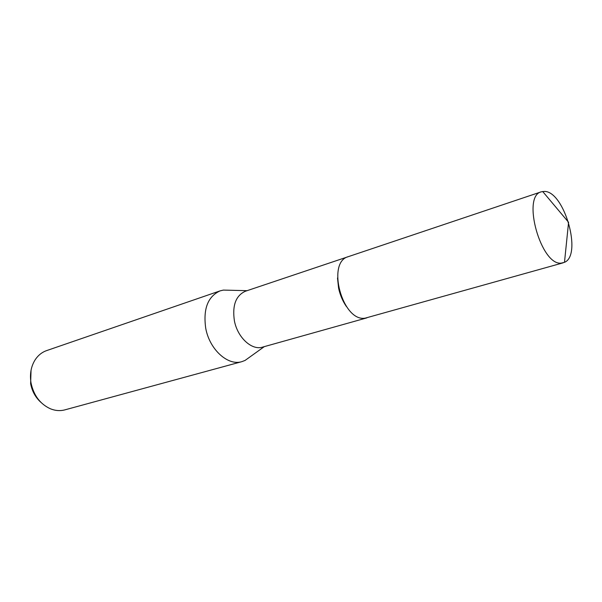 <?xml version="1.0" encoding="UTF-8"?>
<svg xmlns="http://www.w3.org/2000/svg" width="602" height="602" viewBox="0 0 602 602"><rect width="100%" height="100%" fill="white"/><g stroke="black" fill="none" stroke-linecap="round" stroke-linejoin="round"><path stroke-width="0.9" d="M337.504 277.966L338.595 288.177C340.092 295.018 342.696 301.128 346.391 306.508M347.956 256.783L245.353 291.255C235.833 295.597 232.176 305.41 234.381 320.708C237.466 337.511 251.802 350.657 262.562 347.121L366.776 317.894M229.52 290.239L223.402 290.089L220.076 290.879C207.81 296.5 203.032 308.969 205.733 328.301C209.571 349.589 227.962 366.106 241.869 361.651L245.067 360.432L250.041 356.866M220.076 290.879L46.632 350.597C42.042 352.208 38.272 355.195 35.315 359.552C31.018 366.272 29.596 374.105 31.041 383.053C33.757 395.544 40.236 404.138 50.485 408.818C55.384 410.76 60.185 411.113 64.881 409.864L241.869 361.651M31.041 370.32L30.619 383.67C32.087 391.24 35.51 397.455 40.898 402.332M561.38 263.104L564.488 262.322C582.54 255.218 564.322 191.15 544.411 191.421L541.318 191.812C521.422 196.011 541.085 266.152 561.38 263.104M541.318 191.812L348.37 256.633C326.118 262.02 342.493 322.228 365.181 318.157L563.186 262.818M247.061 290.676L223.402 290.089M264.301 346.632L245.067 360.432M542.68 191.489L568.574 222.288L564.488 262.322"/></g></svg>
